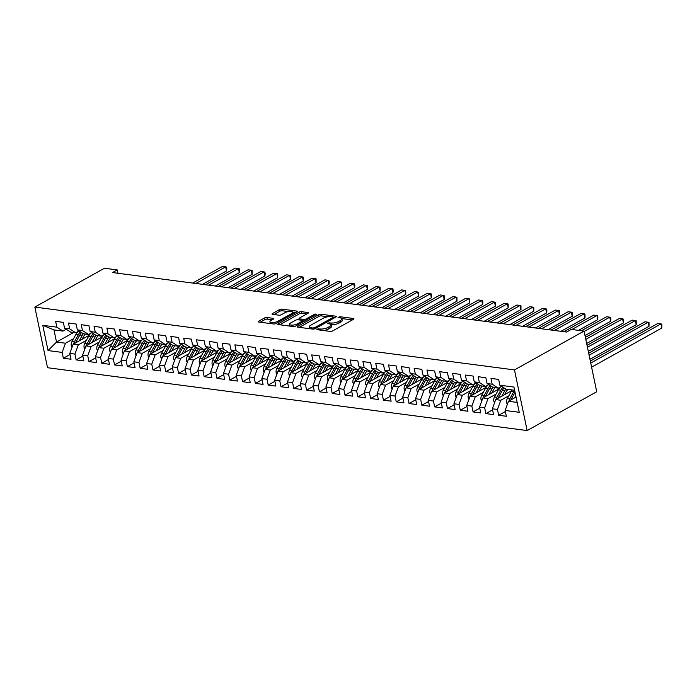 <?xml version="1.0" encoding="UTF-8"?>
<svg xmlns="http://www.w3.org/2000/svg" width="697" height="697" viewBox="0 0 697 697"><rect width="100%" height="100%" fill="white"/><g stroke="black" fill="none" stroke-linecap="round" stroke-linejoin="round"><path stroke-width="1.05" d="M316.821 329.089L316.891 329.655L330.239 331.406A1.742 0.575 -11.8 0 0 332.661 330.927L353.492 319.296A1.742 0.575 -11.8 0 0 353.945 318.773A1.742 0.575 -11.8 0 0 353.396 318.485L340.04 316.734L338.036 317.44L340.153 317.867A5.576 1.838 -11.8 0 1 341.905 318.799A5.576 1.838 -11.8 0 1 340.467 320.463L338.733 321.43A5.576 1.838 -11.8 0 1 331.005 322.972L327.59 323.077L327.66 323.652L329.385 323.878A5.576 1.838 -11.8 0 1 331.136 324.802A5.576 1.838 -11.8 0 1 329.698 326.466L327.965 327.433A5.576 1.838 -11.8 0 1 320.237 328.975L316.821 329.089M266.96 317.492A1.742 0.575 -11.8 0 0 264.538 317.971L258.692 321.23A1.742 0.575 -11.8 0 0 258.247 321.753A1.742 0.575 -11.8 0 0 258.796 322.04L273.625 323.983A1.742 0.575 -11.8 0 0 276.038 323.504L296.878 311.881A1.742 0.575 -11.8 0 0 297.323 311.359A1.742 0.575 -11.8 0 0 296.774 311.071L281.945 309.128A1.742 0.575 -11.8 0 0 279.532 309.607L272.475 313.545A1.742 0.575 -11.8 0 0 272.022 314.068A1.742 0.575 -11.8 0 0 272.571 314.356L278.913 315.192A1.742 0.575 -11.8 0 0 281.335 314.704L284.838 312.753A4.661 1.542 -11.8 0 1 289.708 311.437A4.661 1.542 -11.8 0 1 292.757 312.239A4.661 1.542 -11.8 0 1 291.555 313.633L277.842 321.291A4.661 1.542 -11.8 0 1 272.963 322.606A4.661 1.542 -11.8 0 1 269.913 321.796A4.661 1.542 -11.8 0 1 271.116 320.411L273.398 319.13A1.742 0.575 -11.8 0 0 273.851 318.607A1.742 0.575 -11.8 0 0 273.302 318.32L266.96 317.492L267.3 319.13A1.742 0.575 -11.8 0 0 264.886 319.609L260.19 322.223M112.522 272.553L566.548 332.051L571.261 329.42L584.069 331.092L514.482 369.915L34.85 307.072L104.437 268.249L117.244 269.922L112.522 272.553M297.785 326.353A1.742 0.575 -11.8 0 0 297.331 326.876A1.742 0.575 -11.8 0 0 297.88 327.163L312.709 329.106A1.742 0.575 -11.8 0 0 315.122 328.627L335.963 317.004A1.742 0.575 -11.8 0 0 336.407 316.482A1.742 0.575 -11.8 0 0 335.867 316.194L321.038 314.251A1.742 0.575 -11.8 0 0 318.616 314.73L297.785 326.353L297.95 327.172M293.167 326.544L278.338 324.602A1.742 0.575 -11.8 0 1 277.789 324.314A1.742 0.575 -11.8 0 1 278.234 323.791L299.074 312.169A1.742 0.575 -11.8 0 1 301.487 311.69L307.839 312.517A1.742 0.575 -11.8 0 1 308.388 312.805A1.742 0.575 -11.8 0 1 307.935 313.328L299.483 318.041A1.742 0.575 -11.8 0 0 299.039 318.564A1.742 0.575 -11.8 0 0 299.588 318.851L303.796 319.409A1.742 0.575 -11.8 0 0 306.21 318.921L315.009 314.016L316.769 314.242L295.58 326.065A1.742 0.575 -11.8 0 1 293.167 326.544M514.482 369.915L527.15 430.563L47.518 367.711L34.85 307.072M505.369 411.535L498.677 415.273L506.362 416.275L505.142 410.463L519.23 412.302L513.959 387.062L499.871 385.214L498.651 379.403L490.976 378.393L492.187 384.213L487.064 383.542L485.853 377.722L478.168 376.711L479.388 382.531L474.265 381.86L473.045 376.04L465.361 375.038L466.581 380.858L461.458 380.187L460.247 374.367L452.562 373.357L453.773 379.177L448.659 378.506L447.439 372.686L439.755 371.684L440.974 377.504L435.852 376.833L434.632 371.013L426.956 370.002L428.167 375.822L423.044 375.152L421.833 369.332L414.149 368.33L415.368 374.15L410.245 373.47L409.026 367.659L401.35 366.648L402.561 372.468L397.438 371.797L396.227 365.977L388.543 364.975L389.754 370.787L384.639 370.116L383.42 364.296L375.735 363.294L376.955 369.114L371.832 368.443L370.612 362.623L362.937 361.612L364.148 367.432L359.025 366.761L357.814 360.941L350.129 359.94L351.349 365.759L346.226 365.089L345.006 359.269L337.331 358.258L338.542 364.078L333.419 363.407L332.208 357.587L324.523 356.585L325.734 362.405L320.62 361.734L319.4 355.914L311.716 354.904L312.936 360.724L307.813 360.053L306.602 354.233L298.917 353.231L300.128 359.042L295.005 358.371L293.794 352.56L286.11 351.549L287.33 357.369L282.207 356.698L280.987 350.879L273.311 349.868L274.522 355.688L269.399 355.017L268.188 349.197L260.504 348.195L261.723 354.015L256.601 353.344L255.381 347.524L247.696 346.514L248.916 352.333L243.793 351.663L242.582 345.843L234.898 344.841L236.109 350.661L230.986 349.99L229.775 344.17L222.09 343.159L223.31 348.979L218.187 348.308L216.967 342.488L209.292 341.486L210.503 347.306L205.38 346.627L204.169 340.816L196.484 339.805L197.704 345.625L192.581 344.954L191.361 339.134L183.677 338.132L184.897 343.943L179.774 343.272L178.563 337.453L170.878 336.451L172.089 342.271L166.975 341.6L165.755 335.78L158.071 334.769L159.291 340.589L154.168 339.918L152.948 334.098L145.272 333.096L146.483 338.916L141.36 338.245L140.149 332.425L132.465 331.415L133.685 337.235L128.562 336.564L127.342 330.744L119.657 329.742L120.877 335.562L115.754 334.891L114.543 329.071L106.859 328.06L108.07 333.88L102.956 333.21L101.736 327.39L94.051 326.388L95.271 332.199L90.148 331.528L88.928 325.717L81.253 324.706L82.464 330.526L77.341 329.855L76.13 324.035L68.445 323.025L69.665 328.845L64.542 328.174L63.322 322.354L55.638 321.352L56.858 327.172L62.948 331.092L53.983 329.916L56.518 342.053L65.483 343.22L73.534 338.733M498.677 415.273L497.458 409.453L492.343 408.782L495.689 399.59L511.729 390.651M492.561 409.862L485.87 413.591L493.554 414.602L492.343 408.782M485.87 413.591L484.659 407.78L479.536 407.109L482.882 397.917L498.921 388.97M479.763 408.181L473.071 411.918L480.756 412.92L479.536 407.109M473.071 411.918L471.852 406.098L466.729 405.427L470.083 396.236L486.114 387.288M466.955 406.508L460.264 410.237L467.948 411.247L466.729 405.427M460.264 410.237L459.053 404.417L453.93 403.746L457.276 394.563L473.315 385.615M454.156 404.826L447.465 408.564L455.141 409.566L453.93 403.746M447.465 408.564L446.246 402.744L441.123 402.073L444.477 392.881L460.508 383.934M441.349 403.154L434.658 406.882L442.342 407.893L441.123 402.073M434.658 406.882L433.438 401.063L428.324 400.392L431.67 391.209L447.709 382.261M428.55 401.472L421.851 405.21L429.535 406.212L428.324 400.392M421.851 405.21L420.639 399.39L415.517 398.719L418.862 389.527L434.902 380.579M415.743 399.799L409.052 403.528L416.736 404.539L415.517 398.719M409.052 403.528L407.832 397.708L402.709 397.037L406.063 387.854L422.094 378.907M402.936 398.118L396.245 401.847L403.929 402.857L402.709 397.037M396.245 401.847L395.033 396.035L389.911 395.365L393.256 386.173L409.296 377.225M390.137 396.436L383.446 400.174L391.122 401.176L389.911 395.365M383.446 400.174L382.226 394.354L377.103 393.683L380.457 384.491L396.488 375.552M377.33 394.763L370.638 398.492L378.323 399.503L377.103 393.683M370.638 398.492L369.427 392.672L364.304 392.002L367.65 382.819L383.69 373.871M364.531 393.082L357.831 396.82L365.516 397.821L364.304 392.002M357.831 396.82L356.62 391L351.497 390.329L354.843 381.137L370.882 372.189M351.724 391.409L345.032 395.138L352.717 396.149L351.497 390.329M345.032 395.138L343.813 389.318L338.69 388.647L342.044 379.464L358.075 370.516M338.916 389.728L332.225 393.465L339.909 394.467L338.69 388.647M332.225 393.465L331.014 387.645L325.891 386.974L329.237 377.783L345.276 368.835M326.118 388.055L319.426 391.784L327.102 392.794L325.891 386.974M319.426 391.784L318.207 385.964L313.084 385.293L316.438 376.11L332.469 367.162M313.31 386.373L306.619 390.111L314.303 391.113L313.084 385.293M306.619 390.111L305.408 384.291L300.285 383.62L303.631 374.428L319.67 365.481M300.512 384.692L293.812 388.429L301.496 389.431L300.285 383.62M293.812 388.429L292.601 382.609L287.478 381.939L290.823 372.747L306.863 363.808M287.704 383.019L281.013 386.748L288.697 387.759L287.478 381.939M281.013 386.748L279.793 380.937L274.679 380.266L278.025 371.074L294.056 362.126M274.897 381.337L268.206 385.075L275.89 386.077L274.679 380.266M268.206 385.075L266.995 379.255L261.872 378.584L265.217 369.393L281.257 360.445M262.098 379.665L255.407 383.394L263.083 384.404L261.872 378.584M255.407 383.394L254.187 377.574L249.064 376.903L252.419 367.72L268.45 358.772M249.291 377.983L242.6 381.721L250.284 382.723L249.064 376.903M242.6 381.721L241.389 375.901L236.266 375.23L239.611 366.038L255.651 357.091M236.492 376.31L229.792 380.039L237.477 381.05L236.266 375.23M229.792 380.039L228.581 374.219L223.458 373.548L226.804 364.365L242.844 355.418M223.685 374.629L216.994 378.366L224.678 379.368L223.458 373.548M216.994 378.366L215.774 372.546L210.66 371.876L214.005 362.684L230.036 353.736M210.877 372.956L204.186 376.685L211.871 377.696L210.66 371.876M204.186 376.685L202.975 370.865L197.852 370.194L201.198 361.011L217.237 352.063M198.079 371.274L191.387 375.003L199.063 376.014L197.852 370.194M191.387 375.003L190.168 369.192L185.045 368.521L188.399 359.33L204.43 350.382M185.271 369.593L178.58 373.331L186.265 374.333L185.045 368.521M178.58 373.331L177.369 367.511L172.246 366.84L175.592 357.648L191.631 348.709M172.473 367.92L165.781 371.649L173.457 372.66L172.246 366.84M165.781 371.649L164.562 365.829L159.439 365.158L162.784 355.975L178.824 347.028M159.665 366.239L152.974 369.976L160.659 370.978L159.439 365.158M152.974 369.976L151.754 364.156L146.64 363.486L149.986 354.294L166.017 345.346M146.858 364.566L140.167 368.295L147.851 369.305L146.64 363.486M140.167 368.295L138.956 362.475L133.833 361.804L137.178 352.621L153.218 343.673M134.059 362.884L127.368 366.622L135.052 367.624L133.833 361.804M127.368 366.622L126.148 360.802L121.025 360.131L124.38 350.94L140.411 341.992M121.252 361.212L114.561 364.94L122.245 365.951L121.025 360.131M114.561 364.94L113.35 359.121L108.227 358.45L111.572 349.267L127.612 340.319M108.453 359.53L101.762 363.268L109.438 364.27L108.227 358.45M101.762 363.268L100.542 357.448L95.419 356.777L98.765 347.585L114.805 338.637M95.646 357.849L88.955 361.586L96.639 362.597L95.419 356.777M88.955 361.586L87.735 355.766L82.621 355.095L85.966 345.904L101.997 336.965M82.838 356.176L76.147 359.905L83.832 360.915L82.621 355.095M76.147 359.905L74.936 354.093L69.813 353.423L73.159 344.231L89.199 335.283M70.04 354.494L63.349 358.232L71.033 359.234L69.813 353.423M63.349 358.232L62.129 352.412L48.049 350.565L42.77 325.325L56.858 327.172M79.031 330.944L75.746 332.774L70.624 332.103L64.542 328.174M69.665 328.845L75.746 332.774M73.638 332.495L56.518 342.053L48.049 350.565M62.129 352.412L65.483 343.22M91.83 332.617L88.554 334.447L83.431 333.776L77.341 329.855M82.464 330.526L88.554 334.447M73.159 344.231L78.282 344.902L86.332 340.406M74.936 354.093L78.282 344.902M104.637 334.299L101.353 336.128L96.238 335.457L90.148 331.528M95.271 332.199L101.353 336.128M85.966 345.904L91.089 346.575L99.14 342.088M87.735 355.766L91.089 346.575M117.445 335.971L114.16 337.801L109.037 337.13L102.956 333.21M108.07 333.88L114.16 337.801M98.765 347.585L103.888 348.256L111.947 343.76M100.542 357.448L103.888 348.256M130.243 337.653L126.967 339.483L121.844 338.812L115.754 334.891M120.877 335.562L126.967 339.483M111.572 349.267L116.695 349.938L124.746 345.442M113.35 359.121L116.695 349.938M143.051 339.326L139.766 341.164L134.643 340.493L128.562 336.564M133.685 337.235L139.766 341.164M124.38 350.94L129.503 351.61L137.553 347.115M126.148 360.802L129.503 351.61M155.849 341.007L152.573 342.837L147.45 342.166L141.36 338.245M146.483 338.916L152.573 342.837M137.178 352.621L142.301 353.292L150.352 348.796M138.956 362.475L142.301 353.292M168.657 342.689L165.372 344.518L160.258 343.848L154.168 339.918M159.291 340.589L165.372 344.518M149.986 354.294L155.109 354.965L163.159 350.478M151.754 364.156L155.109 354.965M181.464 344.362L178.179 346.191L173.056 345.52L166.975 341.6M172.089 342.271L178.179 346.191M162.784 355.975L167.907 356.646L175.966 352.151M164.562 365.829L167.907 356.646M194.263 346.043L190.987 347.873L185.864 347.202L179.774 343.272M184.897 343.943L190.987 347.873M175.592 357.648L180.715 358.319L188.765 353.832M177.369 367.511L180.715 358.319M207.07 347.716L203.785 349.546L198.662 348.875L192.581 344.954M197.704 345.625L203.785 349.546M188.399 359.33L193.513 360L201.572 355.505M190.168 369.192L193.513 360M219.869 349.397L216.593 351.227L211.47 350.556L205.38 346.627M210.503 347.306L216.593 351.227M201.198 361.011L206.321 361.682L214.371 357.186M202.975 370.865L206.321 361.682M232.676 351.07L229.391 352.909L224.277 352.229L218.187 348.308M223.31 348.979L229.391 352.909M214.005 362.684L219.128 363.355L227.178 358.859M215.774 372.546L219.128 363.355M245.483 352.752L242.199 354.581L237.076 353.91L230.986 349.99M236.109 350.661L242.199 354.581M226.804 364.365L231.927 365.036L239.986 360.541M228.581 374.219L231.927 365.036M258.282 354.433L255.006 356.263L249.883 355.592L243.793 351.663M248.916 352.333L255.006 356.263M239.611 366.038L244.734 366.709L252.784 362.222M241.389 375.901L244.734 366.709M271.089 356.106L267.805 357.936L262.682 357.265L256.601 353.344M261.723 354.015L267.805 357.936M252.419 367.72L257.533 368.391L265.592 363.895M254.187 377.574L257.533 368.391M283.888 357.788L280.612 359.617L275.489 358.946L269.399 355.017M274.522 355.688L280.612 359.617M265.217 369.393L270.34 370.063L278.391 365.577M266.995 379.255L270.34 370.063M296.695 359.46L293.411 361.29L288.297 360.619L282.207 356.698M287.33 357.369L293.411 361.29M278.025 371.074L283.148 371.745L291.198 367.249M279.793 380.937L283.148 371.745M309.503 361.142L306.218 362.971L301.095 362.301L295.005 358.371M300.128 359.042L306.218 362.971M290.823 372.747L295.946 373.418L304.005 368.931M292.601 382.609L295.946 373.418M322.302 362.815L319.026 364.644L313.903 363.973L307.813 360.053M312.936 360.724L319.026 364.644M303.631 374.428L308.754 375.099L316.804 370.604M305.408 384.291L308.754 375.099M335.109 364.496L331.824 366.326L326.701 365.655L320.62 361.734M325.734 362.405L331.824 366.326M316.438 376.11L321.552 376.781L329.611 372.285M318.207 385.964L321.552 376.781M347.908 366.169L344.632 368.007L339.509 367.336L333.419 363.407M338.542 364.078L344.632 368.007M329.237 377.783L334.36 378.454L342.41 373.958M331.014 387.645L334.36 378.454M360.715 367.85L357.43 369.68L352.316 369.009L346.226 365.089M351.349 365.759L357.43 369.68M342.044 379.464L347.167 380.135L355.217 375.639M343.813 389.318L347.167 380.135M373.522 369.532L370.238 371.362L365.115 370.691L359.025 366.761M364.148 367.432L370.238 371.362M354.843 381.137L359.966 381.808L368.025 377.321M356.62 391L359.966 381.808M386.321 371.205L383.045 373.034L377.922 372.364L371.832 368.443M376.955 369.114L383.045 373.034M367.65 382.819L372.773 383.489L380.823 378.994M369.427 392.672L372.773 383.489M399.128 372.886L395.844 374.716L390.721 374.045L384.639 370.116M389.754 370.787L395.844 374.716M380.457 384.491L385.572 385.162L393.631 380.675M382.226 394.354L385.572 385.162M411.927 374.559L408.651 376.389L403.528 375.718L397.438 371.797M402.561 372.468L408.651 376.389M393.256 386.173L398.379 386.844L406.429 382.348M395.033 396.035L398.379 386.844M424.734 376.241L421.45 378.07L416.336 377.399L410.245 373.47M415.368 374.15L421.45 378.07M406.063 387.854L411.186 388.525L419.237 384.03M407.832 397.708L411.186 388.525M437.542 377.913L434.257 379.743L429.134 379.072L423.044 375.152M428.167 375.822L434.257 379.743M418.862 389.527L423.985 390.198L432.044 385.702M420.639 399.39L423.985 390.198M450.34 379.595L447.065 381.425L441.942 380.754L435.852 376.833M440.974 377.504L447.065 381.425M431.67 391.209L436.792 391.88L444.843 387.384M433.438 401.063L436.792 391.88M463.148 381.276L459.863 383.106L454.74 382.435L448.659 378.506M453.773 379.177L459.863 383.106M444.477 392.881L449.591 393.552L457.65 389.065M446.246 402.744L449.591 393.552M475.946 382.949L472.671 384.779L467.548 384.108L461.458 380.187M466.581 380.858L472.671 384.779M457.276 394.563L462.399 395.234L470.449 390.738M459.053 404.417L462.399 395.234M488.754 384.631L485.469 386.46L480.346 385.789L474.265 381.86M479.388 382.531L485.469 386.46M470.083 396.236L475.206 396.907L483.256 392.42M471.852 406.098L475.206 396.907M501.561 386.304L498.277 388.133L493.154 387.462L487.064 383.542M492.187 384.213L498.277 388.133M482.882 397.917L488.005 398.588L496.064 394.093M484.659 407.78L488.005 398.588M507.39 404.286L506.632 402.953A4.705 3.224 -82.5 0 1 507.294 398.614L511.197 391.531L513.628 391.853A13.574 9.305 97.5 0 1 514.63 390.276L505.961 389.144L499.871 385.214M495.689 399.59L500.812 400.261L508.862 395.774M497.458 409.453L500.812 400.261M117.941 273.268L117.244 269.922M584.069 331.092L596.737 391.74L527.15 430.563M66.224 329.263L62.948 331.092M505.142 410.463L508.496 401.272L516.041 397.055M508.496 401.272L517.157 402.404M53.983 329.916L42.77 325.325M323.617 330.535A5.576 1.838 -11.8 0 0 328.304 329.08L327.965 327.433M331.136 324.802L331.476 326.44A5.576 1.838 -11.8 0 1 330.047 328.104L328.304 329.08M341.905 318.799L342.244 320.437A5.576 1.838 -11.8 0 1 340.807 322.101L339.073 323.068A5.576 1.838 -11.8 0 1 331.345 324.61L331.031 324.567M352.342 319.94L341.8 318.564M327.999 316.752L321.378 315.889A1.742 0.575 -11.8 0 0 318.965 316.368L299.283 327.346M334.804 317.649L333.314 317.449M312.944 328.026L314.635 327.686L332.931 317.483L332.861 316.917L331.04 316.673A5.576 1.838 -11.8 0 0 323.312 318.215L310.81 325.185A5.576 1.838 -11.8 0 0 309.372 326.858A5.576 1.838 -11.8 0 0 311.123 327.782L312.944 328.026L313.18 329.123M309.372 326.858L309.721 328.496A5.576 1.838 -11.8 0 0 309.817 328.731M279.741 324.785L299.422 313.807L299.074 312.169M306.785 313.972L301.836 313.328A1.742 0.575 -11.8 0 0 299.422 313.807M302.777 320.864L304.136 321.047A1.742 0.575 -11.8 0 0 304.545 321.064M290.719 322.938A4.661 1.542 -11.8 0 0 289.516 324.332A4.661 1.542 -11.8 0 0 292.566 325.133A4.661 1.542 -11.8 0 0 297.436 323.817L302.271 321.117A1.742 0.575 -11.8 0 0 302.725 320.603A1.742 0.575 -11.8 0 0 302.176 320.306L297.967 319.757A1.742 0.575 -11.8 0 0 295.545 320.237L290.719 322.938M289.516 324.332L289.856 325.969A4.661 1.542 -11.8 0 0 289.917 326.118M272.248 319.775L267.3 319.13M269.913 321.796L270.262 323.443A4.661 1.542 -11.8 0 0 270.297 323.547M293.106 313.981A4.661 1.542 -11.8 0 0 293.097 313.877L292.757 312.239M288.48 311.576L282.294 310.766A1.742 0.575 -11.8 0 0 279.88 311.245L273.973 314.539M295.72 312.526L292.723 312.134M514.56 397.882L515.763 395.713M511.197 391.531A13.574 9.305 -82.5 0 1 512.19 389.963M591.605 367.18L661.836 327.999L660.974 323.896L657.776 323.478L590.342 361.107M510.91 399.921A4.705 3.224 -82.5 0 1 511.267 399.137L515.048 392.28M513.628 391.853L509.734 398.928A4.705 3.224 97.5 0 0 509.037 400.967M590.751 363.076L660.974 323.896L661.81 324.149L661.836 327.999M504.558 394.65L506.013 392.002A11.265 7.728 -82.5 0 1 507.939 389.405M501.762 396.21L504.794 390.695A13.574 9.305 -82.5 0 1 505.83 389.065M494.591 402.613L493.824 401.272A4.705 3.224 -82.5 0 1 494.495 396.933L498.399 389.85A13.574 9.305 -82.5 0 1 500.594 386.844M498.102 398.248A4.705 3.224 -82.5 0 1 498.46 397.456L502.363 390.372A13.574 9.305 -82.5 0 1 504.053 387.915M589.958 359.277L649.029 326.318L648.175 322.223L644.969 321.805L588.686 353.205M502.973 387.218A13.574 9.305 97.5 0 0 500.829 390.172L496.926 397.255A4.705 3.224 97.5 0 0 496.238 399.285M589.104 355.182L648.175 322.223L649.003 322.467L649.029 326.318M491.751 392.969L493.206 390.329A11.265 7.728 -82.5 0 1 495.131 387.724M488.954 394.528L491.995 389.013A13.574 9.305 -82.5 0 1 493.032 387.384M481.784 400.932L481.026 399.59A4.705 3.224 -82.5 0 1 481.688 395.26L485.591 388.177A13.574 9.305 -82.5 0 1 487.795 385.162M498.712 387.889A11.265 7.728 -82.5 0 1 499.139 388.63M485.295 396.567A4.705 3.224 -82.5 0 1 485.661 395.774L489.564 388.699A13.574 9.305 -82.5 0 1 491.254 386.243M588.303 351.375L636.23 324.645L635.368 320.542L632.17 320.123L587.04 345.303M490.165 385.537A13.574 9.305 97.5 0 0 488.022 388.49L484.127 395.574A4.705 3.224 97.5 0 0 483.43 397.612M587.449 347.28L635.368 320.542L636.204 320.794L636.23 324.645M478.944 391.296L480.407 388.647A11.265 7.728 -82.5 0 1 482.333 386.051M476.156 392.855L479.188 387.34A13.574 9.305 -82.5 0 1 480.224 385.711M468.985 399.259L468.218 397.917A4.705 3.224 -82.5 0 1 468.889 393.578L472.784 386.495A13.574 9.305 -82.5 0 1 474.988 383.489M485.914 386.216A11.265 7.728 -82.5 0 1 486.34 386.957M472.496 394.894A4.705 3.224 -82.5 0 1 472.854 394.101L476.757 387.018A13.574 9.305 -82.5 0 1 478.447 384.561M586.656 343.473L623.423 322.964L622.569 318.869L619.363 318.451L585.384 337.4M477.367 383.864A13.574 9.305 97.5 0 0 475.223 386.818L471.32 393.901A4.705 3.224 97.5 0 0 470.632 395.931M585.802 339.378L622.569 318.869L623.397 319.113L623.423 322.964M466.145 389.614L467.6 386.974A11.265 7.728 -82.5 0 1 469.525 384.369M463.348 391.174L466.389 385.659A13.574 9.305 -82.5 0 1 467.426 384.03M456.178 397.578L455.411 396.236A4.705 3.224 -82.5 0 1 456.082 391.906L459.985 384.822A13.574 9.305 -82.5 0 1 462.189 381.808M473.106 384.535A11.265 7.728 -82.5 0 1 473.533 385.275M459.689 393.213A4.705 3.224 -82.5 0 1 460.055 392.42L463.949 385.336A13.574 9.305 -82.5 0 1 465.648 382.888M585.01 335.579L610.616 321.291L609.762 317.187L606.564 316.769L581.49 330.753M464.559 382.183A13.574 9.305 97.5 0 0 462.416 385.136L458.513 392.219A4.705 3.224 97.5 0 0 457.824 394.258M584.147 331.476L609.762 317.187L610.589 317.44L610.938 319.078L610.616 321.291M453.338 387.933L454.792 385.293A11.265 7.728 -82.5 0 1 456.727 382.688M450.541 389.492L453.581 383.977A13.574 9.305 -82.5 0 1 454.618 382.348M443.37 395.905L442.612 394.563A4.705 3.224 -82.5 0 1 443.283 390.224L447.178 383.141A13.574 9.305 -82.5 0 1 449.382 380.126M460.308 382.853A11.265 7.728 -82.5 0 1 460.734 383.603M446.89 391.54A4.705 3.224 -82.5 0 1 447.247 390.747L451.151 383.664A13.574 9.305 -82.5 0 1 452.841 381.207M578.527 330.369L597.817 319.609L596.954 315.514L593.757 315.096L563.969 331.711M451.761 380.51A13.574 9.305 97.5 0 0 449.617 383.463L445.714 390.547A4.705 3.224 97.5 0 0 445.017 392.577M571.888 329.498L596.954 315.514L597.791 315.758L597.817 319.609M440.539 386.26L441.994 383.62A11.265 7.728 -82.5 0 1 443.919 381.015M437.742 387.82L440.774 382.305A13.574 9.305 -82.5 0 1 441.811 380.675M430.572 394.223L429.805 392.881A4.705 3.224 -82.5 0 1 430.476 388.543L434.379 381.468A13.574 9.305 -82.5 0 1 436.575 378.454M447.5 381.181A11.265 7.728 -82.5 0 1 447.927 381.921M434.083 389.858A4.705 3.224 -82.5 0 1 434.44 389.065L438.343 381.982A13.574 9.305 -82.5 0 1 440.042 379.525M561.007 331.319L585.01 317.928L584.156 313.833L580.949 313.415L551.17 330.029M438.953 378.828A13.574 9.305 97.5 0 0 436.81 381.782L432.907 388.865A4.705 3.224 97.5 0 0 432.218 390.904M554.368 330.448L584.156 313.833L584.983 314.086L585.01 317.928M427.731 384.578L429.186 381.939A11.265 7.728 -82.5 0 1 431.112 379.334M424.935 386.138L427.975 380.623A13.574 9.305 -82.5 0 1 429.012 378.994M417.764 392.542L417.006 391.209A4.705 3.224 -82.5 0 1 417.669 386.87L421.572 379.787A13.574 9.305 -82.5 0 1 423.776 376.772M434.693 379.499A11.265 7.728 -82.5 0 1 435.128 380.24M421.276 388.185A4.705 3.224 -82.5 0 1 421.641 387.393L425.545 380.309A13.574 9.305 -82.5 0 1 427.235 377.852M548.208 329.646L572.211 316.255L571.348 312.16L568.151 311.733L538.363 328.357M426.155 377.155A13.574 9.305 97.5 0 0 424.003 380.109L420.108 387.192A4.705 3.224 97.5 0 0 419.411 389.222M541.56 328.775L571.348 312.16L572.185 312.404L572.211 316.255M414.924 382.906L416.388 380.257A11.265 7.728 -82.5 0 1 418.313 377.661M412.136 384.465L415.168 378.95A13.574 9.305 -82.5 0 1 416.205 377.321M404.966 390.869L404.199 389.527A4.705 3.224 -82.5 0 1 404.87 385.188L408.773 378.105A13.574 9.305 -82.5 0 1 410.969 375.099M421.894 377.826A11.265 7.728 -82.5 0 1 422.321 378.567M408.477 386.504A4.705 3.224 -82.5 0 1 408.834 385.711L412.737 378.628A13.574 9.305 -82.5 0 1 414.427 376.171M535.401 327.965L559.403 314.574L558.55 310.479L555.343 310.06L525.555 326.675M413.347 375.474A13.574 9.305 97.5 0 0 411.204 378.427L407.301 385.511A4.705 3.224 97.5 0 0 406.612 387.541M528.762 327.093L558.55 310.479L559.377 310.723L559.403 314.574M402.125 381.224L403.58 378.584A11.265 7.728 -82.5 0 1 405.506 375.979M399.329 382.784L402.369 377.269A13.574 9.305 -82.5 0 1 403.406 375.639M392.158 389.187L391.392 387.854A4.705 3.224 -82.5 0 1 392.062 383.516L395.966 376.432A13.574 9.305 -82.5 0 1 398.17 373.418M409.087 376.145A11.265 7.728 -82.5 0 1 409.514 376.885M395.669 384.822A4.705 3.224 -82.5 0 1 396.035 384.03L399.93 376.955A13.574 9.305 -82.5 0 1 401.629 374.498M522.593 326.292L546.596 312.901L545.742 308.797L542.545 308.379L512.757 325.002M400.54 373.792A13.574 9.305 97.5 0 0 398.396 376.746L394.493 383.829A4.705 3.224 97.5 0 0 393.805 385.868M515.954 325.421L545.742 308.797L546.57 309.05L546.918 310.688L546.596 312.901M389.318 379.551L390.773 376.903A11.265 7.728 -82.5 0 1 392.707 374.306M386.521 381.111L389.562 375.596A13.574 9.305 -82.5 0 1 390.599 373.967M379.351 387.515L378.593 386.173A4.705 3.224 -82.5 0 1 379.264 381.834L383.158 374.751A13.574 9.305 -82.5 0 1 385.363 371.745M396.288 374.472A11.265 7.728 -82.5 0 1 396.715 375.213M382.871 383.15A4.705 3.224 -82.5 0 1 383.228 382.357L387.131 375.274A13.574 9.305 -82.5 0 1 388.821 372.817M509.795 324.61L533.797 311.219L532.944 307.124L529.737 306.706L499.949 323.321M387.741 372.12A13.574 9.305 97.5 0 0 385.598 375.073L381.695 382.156A4.705 3.224 97.5 0 0 380.998 384.186M503.156 323.739L532.944 307.124L533.771 307.368L533.797 311.219M376.519 377.87L377.974 375.23A11.265 7.728 -82.5 0 1 379.9 372.625M373.723 379.429L376.763 373.914A13.574 9.305 -82.5 0 1 377.791 372.285M366.552 385.833L365.786 384.491A4.705 3.224 -82.5 0 1 366.456 380.161L370.36 373.078A13.574 9.305 -82.5 0 1 372.555 370.063M383.481 372.79A11.265 7.728 -82.5 0 1 383.908 373.531M370.063 381.468A4.705 3.224 -82.5 0 1 370.429 380.675L374.324 373.592A13.574 9.305 -82.5 0 1 376.023 371.144M496.987 322.938L520.99 309.546L520.136 305.443L516.939 305.025L487.151 321.639M374.934 370.438A13.574 9.305 97.5 0 0 372.79 373.392L368.887 380.475A4.705 3.224 97.5 0 0 368.199 382.514M490.348 322.066L520.136 305.443L520.964 305.695L520.99 309.546M363.712 376.188L365.167 373.548A11.265 7.728 -82.5 0 1 367.092 370.943M360.915 377.748L363.956 372.242A13.574 9.305 -82.5 0 1 364.993 370.604M353.745 384.16L352.987 382.819A4.705 3.224 -82.5 0 1 353.649 378.48L357.552 371.396A13.574 9.305 -82.5 0 1 359.757 368.382M370.682 371.109A11.265 7.728 -82.5 0 1 371.109 371.858M357.256 379.795A4.705 3.224 -82.5 0 1 357.622 379.002L361.525 371.919A13.574 9.305 -82.5 0 1 363.215 369.462M484.188 321.256L508.191 307.865L507.329 303.77L504.131 303.352L474.343 319.967M362.135 368.765A13.574 9.305 97.5 0 0 359.983 371.719L356.089 378.802A4.705 3.224 97.5 0 0 355.392 380.832M477.541 320.385L507.329 303.77L508.165 304.014L508.191 307.865M350.905 374.516L352.368 371.876A11.265 7.728 -82.5 0 1 354.294 369.271M348.117 376.075L351.149 370.56A13.574 9.305 -82.5 0 1 352.185 368.931M340.946 382.479L340.18 381.137A4.705 3.224 -82.5 0 1 340.85 376.807L344.754 369.724A13.574 9.305 -82.5 0 1 346.949 366.709M357.875 369.436A11.265 7.728 -82.5 0 1 358.302 370.177M344.457 378.114A4.705 3.224 -82.5 0 1 344.815 377.321L348.718 370.238A13.574 9.305 -82.5 0 1 350.408 367.781M471.381 319.575L495.384 306.183L494.53 302.089L491.324 301.67L461.536 318.285M349.328 367.084A13.574 9.305 97.5 0 0 347.184 370.037L343.281 377.121A4.705 3.224 97.5 0 0 342.593 379.159M464.742 318.712L494.53 302.089L495.358 302.341L495.384 306.183M338.106 372.834L339.561 370.194A11.265 7.728 -82.5 0 1 341.486 367.589M335.309 374.394L338.35 368.879A13.574 9.305 -82.5 0 1 339.387 367.249M328.139 380.797L327.372 379.464A4.705 3.224 -82.5 0 1 328.043 375.125L331.946 368.042A13.574 9.305 -82.5 0 1 334.151 365.028M345.067 367.755A11.265 7.728 -82.5 0 1 345.494 368.504M331.65 376.441A4.705 3.224 -82.5 0 1 332.016 375.648L335.919 368.565A13.574 9.305 -82.5 0 1 337.609 366.108M458.582 317.902L482.577 304.511L481.723 300.416L478.525 299.989L448.737 316.612M336.52 365.411A13.574 9.305 97.5 0 0 334.377 368.365L330.474 375.448A4.705 3.224 97.5 0 0 329.786 377.478M451.935 317.03L481.723 300.416L482.551 300.66L482.899 302.298L482.577 304.511M325.299 371.161L326.754 368.513A11.265 7.728 -82.5 0 1 328.688 365.916M322.502 372.721L325.543 367.206A13.574 9.305 -82.5 0 1 326.579 365.577M315.332 379.124L314.574 377.783A4.705 3.224 -82.5 0 1 315.244 373.444L319.139 366.369A13.574 9.305 -82.5 0 1 321.343 363.355M332.269 366.082A11.265 7.728 -82.5 0 1 332.696 366.822M318.851 374.759A4.705 3.224 -82.5 0 1 319.209 373.967L323.112 366.883A13.574 9.305 -82.5 0 1 324.802 364.426M445.775 316.22L469.778 302.829L468.924 298.734L465.718 298.316L435.93 314.931M323.722 363.729A13.574 9.305 97.5 0 0 321.578 366.683L317.675 373.766A4.705 3.224 97.5 0 0 316.987 375.796M439.136 315.349L468.924 298.734L469.752 298.978L469.778 302.829M312.5 369.48L313.955 366.84A11.265 7.728 -82.5 0 1 315.88 364.235M309.703 371.039L312.744 365.524A13.574 9.305 -82.5 0 1 313.772 363.895M302.533 377.443L301.766 376.11A4.705 3.224 -82.5 0 1 302.437 371.771L306.34 364.688A13.574 9.305 -82.5 0 1 308.536 361.673M319.461 364.4A11.265 7.728 -82.5 0 1 319.888 365.141M306.044 373.078A4.705 3.224 -82.5 0 1 306.41 372.294L310.304 365.211A13.574 9.305 -82.5 0 1 312.003 362.754M432.968 314.547L456.971 301.156L456.117 297.053L452.919 296.634L423.131 313.258M310.914 362.057A13.574 9.305 97.5 0 0 308.771 365.01L304.868 372.085A4.705 3.224 97.5 0 0 304.18 374.123M426.329 313.676L456.117 297.053L456.944 297.305L456.971 301.156M299.693 367.807L301.148 365.158A11.265 7.728 -82.5 0 1 303.082 362.562M296.896 369.366L299.937 363.851A13.574 9.305 -82.5 0 1 300.973 362.222M289.725 375.77L288.967 374.428A4.705 3.224 -82.5 0 1 289.63 370.09L293.533 363.006A13.574 9.305 -82.5 0 1 295.737 360M306.663 362.728A11.265 7.728 -82.5 0 1 307.089 363.468M293.237 371.405A4.705 3.224 -82.5 0 1 293.603 370.612L297.506 363.529A13.574 9.305 -82.5 0 1 299.196 361.072M420.169 312.866L444.172 299.475L443.309 295.38L440.112 294.962L410.324 311.576M298.116 360.375A13.574 9.305 97.5 0 0 295.964 363.329L292.069 370.412A4.705 3.224 97.5 0 0 291.372 372.442M413.521 311.995L443.309 295.38L444.146 295.624L444.172 299.475M286.894 366.125L288.349 363.486A11.265 7.728 -82.5 0 1 290.274 360.88M284.097 367.685L287.129 362.17A13.574 9.305 -82.5 0 1 288.166 360.541M276.927 374.089L276.16 372.747A4.705 3.224 -82.5 0 1 276.831 368.417L280.734 361.334A13.574 9.305 -82.5 0 1 282.93 358.319M293.855 361.046A11.265 7.728 -82.5 0 1 294.282 361.787M280.438 369.724A4.705 3.224 -82.5 0 1 280.795 368.931L284.698 361.856A13.574 9.305 -82.5 0 1 286.389 359.399M407.362 311.193L431.365 297.802L430.511 293.698L427.305 293.28L397.517 309.904M285.308 358.694A13.574 9.305 97.5 0 0 283.165 361.647L279.262 368.73A4.705 3.224 97.5 0 0 278.573 370.769M400.723 310.322L430.511 293.698L431.338 293.951L431.365 297.802M274.087 364.453L275.542 361.804A11.265 7.728 -82.5 0 1 277.467 359.208M271.29 366.012L274.33 360.497A13.574 9.305 -82.5 0 1 275.367 358.868M264.119 372.416L263.353 371.074A4.705 3.224 -82.5 0 1 264.024 366.735L267.927 359.652A13.574 9.305 -82.5 0 1 270.131 356.646M281.048 359.373A11.265 7.728 -82.5 0 1 281.475 360.114M267.631 368.051A4.705 3.224 -82.5 0 1 267.997 367.258L271.9 360.175A13.574 9.305 -82.5 0 1 273.59 357.718M394.563 309.512L418.557 296.12L417.703 292.026L414.506 291.607L384.718 308.222M272.501 357.021A13.574 9.305 97.5 0 0 270.358 359.974L266.454 367.058A4.705 3.224 97.5 0 0 265.766 369.088M387.915 308.64L417.703 292.026L418.531 292.27L418.88 293.907L418.557 296.12M261.279 362.771L262.734 360.131A11.265 7.728 -82.5 0 1 264.668 357.526M258.482 364.331L261.523 358.816A13.574 9.305 -82.5 0 1 262.56 357.186M251.312 370.734L250.554 369.393A4.705 3.224 -82.5 0 1 251.225 365.062L255.119 357.979A13.574 9.305 -82.5 0 1 257.324 354.965M268.249 357.692A11.265 7.728 -82.5 0 1 268.676 358.432M254.832 366.369A4.705 3.224 -82.5 0 1 255.189 365.577L259.092 358.493A13.574 9.305 -82.5 0 1 260.783 356.045M381.756 307.83L405.759 294.448L404.905 290.344L401.699 289.926L371.91 306.541M259.702 355.339A13.574 9.305 97.5 0 0 257.559 358.293L253.656 365.376A4.705 3.224 97.5 0 0 252.967 367.415M375.117 306.968L404.905 290.344L405.732 290.597L405.759 294.448M248.48 361.09L249.935 358.45A11.265 7.728 -82.5 0 1 251.861 355.845M245.684 362.649L248.724 357.134A13.574 9.305 -82.5 0 1 249.761 355.505M238.513 369.062L237.747 367.72A4.705 3.224 -82.5 0 1 238.418 363.381L242.321 356.298A13.574 9.305 -82.5 0 1 244.516 353.283M255.442 356.01A11.265 7.728 -82.5 0 1 255.869 356.759M242.025 364.697A4.705 3.224 -82.5 0 1 242.39 363.904L246.285 356.82A13.574 9.305 -82.5 0 1 247.984 354.364M368.948 306.157L392.951 292.766L392.097 288.671L388.9 288.253L359.112 304.868M246.895 353.667A13.574 9.305 97.5 0 0 244.752 356.62L240.848 363.703A4.705 3.224 97.5 0 0 240.16 365.733M362.309 305.286L392.097 288.671L392.925 288.915L393.274 290.553L392.951 292.766M235.673 359.417L237.128 356.777A11.265 7.728 -82.5 0 1 239.062 354.172M232.876 360.976L235.917 355.461A13.574 9.305 -82.5 0 1 236.954 353.832M225.706 367.38L224.948 366.038A4.705 3.224 -82.5 0 1 225.61 361.699L229.513 354.625A13.574 9.305 -82.5 0 1 231.718 351.61M242.643 354.337A11.265 7.728 -82.5 0 1 243.07 355.078M229.217 363.015A4.705 3.224 -82.5 0 1 229.583 362.222L233.486 355.139A13.574 9.305 -82.5 0 1 235.177 352.682M356.15 304.476L380.153 291.085L379.29 286.99L376.092 286.572L346.304 303.186M234.096 351.985A13.574 9.305 97.5 0 0 231.944 354.939L228.05 362.022A4.705 3.224 97.5 0 0 227.353 364.061M349.511 303.604L379.29 286.99L380.126 287.242L380.153 291.085M222.874 357.735L224.329 355.095A11.265 7.728 -82.5 0 1 226.255 352.49M220.078 359.295L223.11 353.78A13.574 9.305 -82.5 0 1 224.146 352.151M212.907 365.698L212.141 364.365A4.705 3.224 -82.5 0 1 212.812 360.027L216.715 352.943A13.574 9.305 -82.5 0 1 218.91 349.929M229.836 352.656A11.265 7.728 -82.5 0 1 230.263 353.396M216.418 361.342A4.705 3.224 -82.5 0 1 216.776 360.549L220.679 353.466A13.574 9.305 -82.5 0 1 222.369 351.009M343.342 302.803L367.345 289.412L366.491 285.317L363.285 284.89L333.506 301.513M221.289 350.312A13.574 9.305 97.5 0 0 219.146 353.266L215.242 360.349A4.705 3.224 97.5 0 0 214.554 362.379M336.703 301.932L366.491 285.317L367.319 285.561L367.345 289.412M210.067 356.062L211.522 353.414A11.265 7.728 -82.5 0 1 213.448 350.818M207.27 357.622L210.311 352.107A13.574 9.305 -82.5 0 1 211.348 350.478M200.1 364.026L199.333 362.684A4.705 3.224 -82.5 0 1 200.004 358.345L203.907 351.262A13.574 9.305 -82.5 0 1 206.112 348.256M217.028 350.983A11.265 7.728 -82.5 0 1 217.455 351.724M203.611 359.661A4.705 3.224 -82.5 0 1 203.977 358.868L207.88 351.785A13.574 9.305 -82.5 0 1 209.57 349.328M330.544 301.121L354.538 287.73L353.684 283.635L350.486 283.217L320.698 299.832M208.481 348.631A13.574 9.305 97.5 0 0 206.338 351.584L202.435 358.667A4.705 3.224 97.5 0 0 201.747 360.697M323.896 300.25L353.684 283.635L354.512 283.879L354.86 285.526L354.538 287.73M197.26 354.381L198.715 351.741A11.265 7.728 -82.5 0 1 200.649 349.136M194.472 355.94L197.504 350.425A13.574 9.305 -82.5 0 1 198.54 348.796M187.293 362.344L186.535 361.011A4.705 3.224 -82.5 0 1 187.205 356.672L191.1 349.589A13.574 9.305 -82.5 0 1 193.304 346.575M204.23 349.302A11.265 7.728 -82.5 0 1 204.657 350.042M190.812 357.979A4.705 3.224 -82.5 0 1 191.17 357.186L195.073 350.112A13.574 9.305 -82.5 0 1 196.763 347.655M317.736 299.449L341.739 286.058L340.885 281.954L337.679 281.536L307.891 298.159M195.683 346.949A13.574 9.305 97.5 0 0 193.539 349.903L189.636 356.986A4.705 3.224 97.5 0 0 188.948 359.025M311.097 298.577L340.885 281.954L341.713 282.207L341.739 286.058M184.461 352.708L185.916 350.06A11.265 7.728 -82.5 0 1 187.841 347.463M181.664 354.268L184.705 348.753A13.574 9.305 -82.5 0 1 185.742 347.123M174.494 360.671L173.727 359.33A4.705 3.224 -82.5 0 1 174.398 354.991L178.301 347.908A13.574 9.305 -82.5 0 1 180.506 344.902M191.422 347.629A11.265 7.728 -82.5 0 1 191.849 348.369M178.005 356.306A4.705 3.224 -82.5 0 1 178.371 355.514L182.265 348.43A13.574 9.305 -82.5 0 1 183.964 345.973M304.929 297.767L328.932 284.376L328.078 280.281L324.88 279.863L295.092 296.478M182.875 345.276A13.574 9.305 97.5 0 0 180.732 348.23L176.829 355.313A4.705 3.224 97.5 0 0 176.141 357.343M298.29 296.896L328.078 280.281L328.906 280.525L329.254 282.163L328.932 284.376M171.654 351.027L173.109 348.387A11.265 7.728 -82.5 0 1 175.043 345.782M168.857 352.586L171.898 347.071A13.574 9.305 -82.5 0 1 172.934 345.442M161.687 358.99L160.929 357.648A4.705 3.224 -82.5 0 1 161.591 353.318L165.494 346.235A13.574 9.305 -82.5 0 1 167.698 343.22M178.624 345.947A11.265 7.728 -82.5 0 1 179.051 346.688M165.198 354.625A4.705 3.224 -82.5 0 1 165.564 353.832L169.467 346.749A13.574 9.305 -82.5 0 1 171.157 344.301M292.13 296.094L316.133 282.703L315.271 278.6L312.073 278.181L282.285 294.796M170.077 343.595A13.574 9.305 97.5 0 0 167.925 346.548L164.03 353.632A4.705 3.224 97.5 0 0 163.333 355.67M285.491 295.223L315.271 278.6L316.107 278.852L316.133 282.703M158.855 349.345L160.31 346.705A11.265 7.728 -82.5 0 1 162.235 344.1M156.058 350.905L159.09 345.398A13.574 9.305 -82.5 0 1 160.127 343.76M148.888 357.317L148.121 355.975A4.705 3.224 -82.5 0 1 148.792 351.637L152.695 344.553A13.574 9.305 -82.5 0 1 154.891 341.539M165.816 344.266A11.265 7.728 -82.5 0 1 166.243 345.015M152.399 352.952A4.705 3.224 -82.5 0 1 152.756 352.159L156.659 345.076A13.574 9.305 -82.5 0 1 158.35 342.619M279.323 294.413L303.326 281.022L302.472 276.927L299.266 276.509L269.486 293.123M157.269 341.922A13.574 9.305 97.5 0 0 155.126 344.876L151.223 351.959A4.705 3.224 97.5 0 0 150.535 353.989M272.684 293.542L302.472 276.927L303.3 277.171L303.326 281.022M146.048 347.672L147.503 345.032A11.265 7.728 -82.5 0 1 149.428 342.427M143.251 349.232L146.292 343.717A13.574 9.305 -82.5 0 1 147.328 342.088M136.081 355.636L135.314 354.294A4.705 3.224 -82.5 0 1 135.985 349.964L139.888 342.88A13.574 9.305 -82.5 0 1 142.092 339.866M153.009 342.593A11.265 7.728 -82.5 0 1 153.436 343.333M139.592 351.271A4.705 3.224 -82.5 0 1 139.958 350.478L143.861 343.394A13.574 9.305 -82.5 0 1 145.551 340.938M266.524 292.731L290.518 279.34L289.664 275.245L286.467 274.827L256.679 291.442M144.462 340.241A13.574 9.305 97.5 0 0 142.319 343.194L138.415 350.277A4.705 3.224 97.5 0 0 137.727 352.316M259.876 291.869L289.664 275.245L290.492 275.498L290.841 277.136L290.518 279.34M133.24 345.991L134.695 343.351A11.265 7.728 -82.5 0 1 136.629 340.746M130.452 347.55L133.484 342.035A13.574 9.305 -82.5 0 1 134.521 340.406M123.273 353.954L122.515 352.621A4.705 3.224 -82.5 0 1 123.186 348.282L127.081 341.199A13.574 9.305 -82.5 0 1 129.285 338.184M140.21 340.911A11.265 7.728 -82.5 0 1 140.637 341.661M126.793 349.598A4.705 3.224 -82.5 0 1 127.15 348.805L131.053 341.722A13.574 9.305 -82.5 0 1 132.744 339.265M253.717 291.058L277.72 277.667L276.866 273.572L273.66 273.146L243.872 289.769M131.663 338.568A13.574 9.305 97.5 0 0 129.52 341.521L125.617 348.605A4.705 3.224 97.5 0 0 124.929 350.635M247.078 290.187L276.866 273.572L277.694 273.816L277.72 277.667M120.442 344.318L121.897 341.669A11.265 7.728 -82.5 0 1 123.822 339.073M117.645 345.878L120.686 340.363A13.574 9.305 -82.5 0 1 121.722 338.733M110.474 352.281L109.708 350.94A4.705 3.224 -82.5 0 1 110.379 346.601L114.282 339.526A13.574 9.305 -82.5 0 1 116.486 336.512M127.403 339.239A11.265 7.728 -82.5 0 1 127.83 339.979M113.986 347.916A4.705 3.224 -82.5 0 1 114.352 347.123L118.246 340.04A13.574 9.305 -82.5 0 1 119.945 337.583M240.909 289.377L264.912 275.986L264.058 271.891L260.861 271.473L231.073 288.088M118.856 336.886A13.574 9.305 97.5 0 0 116.713 339.84L112.809 346.923A4.705 3.224 97.5 0 0 112.121 348.953M234.27 288.506L264.058 271.891L264.886 272.135L265.235 273.782L264.912 275.986M107.634 342.636L109.089 339.997A11.265 7.728 -82.5 0 1 111.023 337.392M104.838 344.196L107.878 338.681A13.574 9.305 -82.5 0 1 108.915 337.052M97.667 350.6L96.909 349.267A4.705 3.224 -82.5 0 1 97.571 344.928L101.474 337.845A13.574 9.305 -82.5 0 1 103.679 334.83M114.604 337.557A11.265 7.728 -82.5 0 1 115.031 338.298M101.178 346.235A4.705 3.224 -82.5 0 1 101.544 345.451L105.447 338.367A13.574 9.305 -82.5 0 1 107.138 335.91M228.111 287.704L252.114 274.313L251.251 270.209L248.054 269.791L218.266 286.415M106.057 335.213A13.574 9.305 97.5 0 0 103.905 338.167L100.011 345.242A4.705 3.224 97.5 0 0 99.314 347.28M221.472 286.833L251.251 270.209L252.087 270.462L252.114 274.313M94.836 340.964L96.291 338.315A11.265 7.728 -82.5 0 1 98.216 335.719M92.039 342.523L95.071 337.008A13.574 9.305 -82.5 0 1 96.108 335.379M84.868 348.927L84.102 347.585A4.705 3.224 -82.5 0 1 84.773 343.246L88.676 336.163A13.574 9.305 -82.5 0 1 90.871 333.157M101.797 335.884A11.265 7.728 -82.5 0 1 102.224 336.625M88.38 344.562A4.705 3.224 -82.5 0 1 88.737 343.769L92.64 336.686A13.574 9.305 -82.5 0 1 94.33 334.229M215.303 286.023L239.306 272.632L238.452 268.537L235.246 268.118L205.467 284.733M93.25 333.532A13.574 9.305 97.5 0 0 91.107 336.485L87.203 343.569A4.705 3.224 97.5 0 0 86.515 345.599M208.664 285.151L238.452 268.537L239.28 268.781L239.306 272.632M82.028 339.282L83.483 336.642A11.265 7.728 -82.5 0 1 85.409 334.037M79.231 340.842L82.272 335.327A13.574 9.305 -82.5 0 1 83.309 333.697M72.061 347.245L71.294 345.904A4.705 3.224 -82.5 0 1 71.965 341.574L75.868 334.49A13.574 9.305 -82.5 0 1 78.073 331.476M88.989 334.203A11.265 7.728 -82.5 0 1 89.416 334.943M75.572 342.88A4.705 3.224 -82.5 0 1 75.938 342.088L79.841 335.013A13.574 9.305 -82.5 0 1 81.532 332.556M202.505 284.35L226.499 270.959L225.645 266.855L222.448 266.437L192.66 283.06M80.443 331.85A13.574 9.305 97.5 0 0 78.299 334.804L74.396 341.887A4.705 3.224 97.5 0 0 73.708 343.926M195.857 283.479L225.645 266.855L226.473 267.108L226.821 268.746L226.499 270.959M320.481 330.125L320.237 328.975M330.047 328.104L329.698 326.466M329.515 323.896L329.28 322.746M331.345 324.61L331.005 322.972M339.073 323.068L338.733 321.43M340.807 322.101L340.467 320.463M340.284 317.884L340.04 316.734M353.562 319.261L353.396 318.485M318.747 329.899L318.512 328.749M318.965 316.368L318.616 314.73M321.378 315.889L321.038 314.251M336.024 316.961L335.867 316.194M314.861 328.757L314.635 327.686M333.157 318.564L332.931 317.483M311.367 328.932L311.123 327.782M278.408 324.61L278.234 323.791M301.836 313.328L301.487 311.69M307.996 313.293L307.839 312.517M299.823 320.001L299.588 318.851M304.136 321.047L303.796 319.409M306.436 320.01L306.21 318.921M315.236 315.105L315.009 314.016M297.663 324.907L297.436 323.817M302.498 322.206L302.271 321.117M273.468 319.095L273.302 318.32M278.068 322.371L277.842 321.291M291.782 314.722L291.555 313.633M272.64 314.364L272.475 313.545M279.88 311.245L279.532 309.607M282.294 310.766L281.945 309.128M296.939 311.847L296.774 311.071M258.866 322.049L258.692 321.23M264.886 319.609L264.538 317.971M506.675 403.04L507.799 403.18M511.267 399.137L512.121 399.242M507.294 398.614L509.734 398.928M493.877 401.359L494.992 401.507M502.363 390.372L504.794 390.695M498.399 389.85L500.829 390.172M498.46 397.456L499.322 397.569M494.495 396.933L496.926 397.255M481.069 399.677L482.185 399.825M489.564 388.699L491.995 389.013M485.591 388.177L488.022 388.49M485.661 395.774L486.515 395.887M481.688 395.26L484.127 395.574M468.271 398.004L469.386 398.153M476.757 387.018L479.188 387.34M472.784 386.495L475.223 386.818M472.854 394.101L473.716 394.214M468.889 393.578L471.32 393.901M455.463 396.323L456.579 396.471M463.949 385.336L466.389 385.659M459.985 384.822L462.416 385.136M460.055 392.42L460.909 392.533M456.082 391.906L458.513 392.219M442.656 394.65L443.78 394.798M451.151 383.664L453.581 383.977M447.178 383.141L449.617 383.463M447.247 390.747L448.101 390.86M443.283 390.224L445.714 390.547M429.857 392.969L430.973 393.117M438.343 381.982L440.774 382.305M434.379 381.468L436.81 381.782M434.44 389.065L435.303 389.179M430.476 388.543L432.907 388.865M417.05 391.296L418.165 391.435M425.545 380.309L427.975 380.623M421.572 379.787L424.003 380.109M421.641 387.393L422.495 387.506M417.669 386.87L420.108 387.192M404.251 389.614L405.366 389.762M412.737 378.628L415.168 378.95M408.773 378.105L411.204 378.427M408.834 385.711L409.697 385.824M404.87 385.188L407.301 385.511M391.444 387.933L392.559 388.081M399.93 376.955L402.369 377.269M395.966 376.432L398.396 376.746M396.035 384.03L396.889 384.143M392.062 383.516L394.493 383.829M378.637 386.26L379.76 386.408M387.131 375.274L389.562 375.596M383.158 374.751L385.598 375.073M383.228 382.357L384.082 382.47M379.264 381.834L381.695 382.156M365.838 384.578L366.953 384.727M374.324 373.592L376.763 373.914M370.36 373.078L372.79 373.392M370.429 380.675L371.283 380.789M366.456 380.161L368.887 380.475M353.03 382.906L354.146 383.054M361.525 371.919L363.956 372.242M357.552 371.396L359.983 371.719M357.622 379.002L358.476 379.116M353.649 378.48L356.089 378.802M340.232 381.224L341.347 381.372M348.718 370.238L351.149 370.56M344.754 369.724L347.184 370.037M344.815 377.321L345.677 377.434M340.85 376.807L343.281 377.121M327.424 379.551L328.54 379.691M335.919 368.565L338.35 368.879M331.946 368.042L334.377 368.365M332.016 375.648L332.87 375.761M328.043 375.125L330.474 375.448M314.617 377.87L315.741 378.018M323.112 366.883L325.543 367.206M319.139 366.369L321.578 366.683M319.209 373.967L320.062 374.08M315.244 373.444L317.675 373.766M301.818 376.197L302.934 376.336M310.304 365.211L312.744 365.524M306.34 364.688L308.771 365.01M306.41 372.294L307.264 372.398M302.437 371.771L304.868 372.085M289.011 374.516L290.126 374.664M297.506 363.529L299.937 363.851M293.533 363.006L295.964 363.329M293.603 370.612L294.456 370.726M289.63 370.09L292.069 370.412M276.212 372.834L277.328 372.982M284.698 361.856L287.129 362.17M280.734 361.334L283.165 361.647M280.795 368.931L281.658 369.044M276.831 368.417L279.262 368.73M263.405 371.161L264.52 371.309M271.9 360.175L274.33 360.497M267.927 359.652L270.358 359.974M267.997 367.258L268.85 367.371M264.024 366.735L266.454 367.058M250.598 369.48L251.722 369.628M259.092 358.493L261.523 358.816M255.119 357.979L257.559 358.293M255.189 365.577L256.043 365.69M251.225 365.062L253.656 365.376M237.799 367.807L238.914 367.955M246.285 356.82L248.724 357.134M242.321 356.298L244.752 356.62M242.39 363.904L243.244 364.017M238.418 363.381L240.848 363.703M224.992 366.125L226.107 366.273M233.486 355.139L235.917 355.461M229.513 354.625L231.944 354.939M229.583 362.222L230.437 362.335M225.61 361.699L228.05 362.022M212.193 364.453L213.308 364.592M220.679 353.466L223.11 353.78M216.715 352.943L219.146 353.266M216.776 360.549L217.638 360.663M212.812 360.027L215.242 360.349M199.386 362.771L200.501 362.919M207.88 351.785L210.311 352.107M203.907 351.262L206.338 351.584M203.977 358.868L204.831 358.981M200.004 358.345L202.435 358.667M186.578 361.09L187.702 361.238M195.073 350.112L197.504 350.425M191.1 349.589L193.539 349.903M191.17 357.186L192.032 357.3M187.205 356.672L189.636 356.986M173.78 359.417L174.895 359.565M182.265 348.43L184.705 348.753M178.301 347.908L180.732 348.23M178.371 355.514L179.225 355.627M174.398 354.991L176.829 355.313M160.972 357.735L162.096 357.883M169.467 346.749L171.898 347.071M165.494 346.235L167.925 346.548M165.564 353.832L166.417 353.945M161.591 353.318L164.03 353.632M148.173 356.062L149.289 356.211M156.659 345.076L159.09 345.398M152.695 344.553L155.126 344.876M152.756 352.159L153.619 352.273M148.792 351.637L151.223 351.959M135.366 354.381L136.481 354.529M143.861 343.394L146.292 343.717M139.888 342.88L142.319 343.194M139.958 350.478L140.811 350.591M135.985 349.964L138.415 350.277M122.559 352.708L123.683 352.848M131.053 341.722L133.484 342.035M127.081 341.199L129.52 341.521M127.15 348.805L128.013 348.918M123.186 348.282L125.617 348.605M109.76 351.027L110.875 351.175M118.246 340.04L120.686 340.363M114.282 339.526L116.713 339.84M114.352 347.123L115.205 347.237M110.379 346.601L112.809 346.923M96.953 349.354L98.077 349.493M105.447 338.367L107.878 338.681M101.474 337.845L103.905 338.167M101.544 345.451L102.398 345.555M97.571 344.928L100.011 345.242M84.154 347.672L85.269 347.82M92.64 336.686L95.071 337.008M88.676 336.163L91.107 336.485M88.737 343.769L89.599 343.882M84.773 343.246L87.203 343.569M71.347 345.991L72.462 346.139M79.841 335.013L82.272 335.327M75.868 334.49L78.299 334.804M75.938 342.088L76.792 342.201M71.965 341.574L74.396 341.887M333.506 318.372L333.244 317.118M299.327 319.94L299.039 318.564M302.995 321.927L302.725 320.603"/></g></svg>
